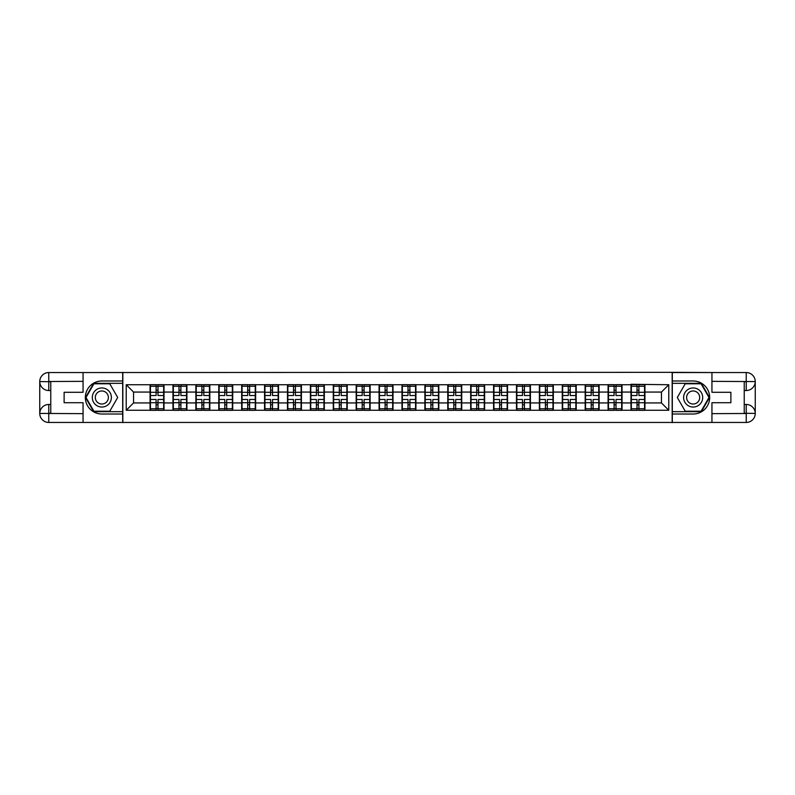 <?xml version="1.0" encoding="UTF-8"?>
<svg xmlns="http://www.w3.org/2000/svg" width="795" height="795" viewBox="0 0 795 795"><rect width="100%" height="100%" fill="white"/><g stroke="black" fill="none" stroke-linecap="round" stroke-linejoin="round"><path stroke-width="1.19" d="M79.093 422.453L715.907 422.453M715.907 372.547L672.163 372.328L672.163 422.672M672.163 372.328L79.093 372.547M122.837 422.672L122.837 372.328M661.45 402.936L661.45 392.064L644.934 392.064L644.934 402.936L661.45 402.936L668.784 410.27L668.784 384.73L630.982 384.283L630.982 392.064L622.028 392.064L622.028 402.936L630.982 402.936L630.982 392.064M668.784 410.27L126.216 410.27L126.216 384.73L150.066 384.73L150.066 392.064L133.55 392.064L133.55 402.936L150.066 402.936L150.066 392.064M630.982 384.73L150.066 384.73M630.982 402.936L630.982 410.27M622.028 402.936L622.028 410.27M622.028 384.73L622.028 392.064M599.132 402.936L608.086 402.936L608.086 392.064L599.132 392.064L599.132 410.27M608.086 402.936L608.086 410.27M608.086 384.73L608.086 392.064M599.132 384.73L599.132 392.064M576.226 402.936L585.18 402.936L585.18 392.064L576.226 392.064L576.226 410.27M585.18 402.936L585.18 410.27M585.18 384.73L585.18 392.064M576.226 384.73L576.226 392.064M553.33 402.936L562.284 402.936L562.284 392.064L553.33 392.064L553.33 410.27M562.284 402.936L562.284 410.27M562.284 384.73L562.284 392.064M553.33 384.73L553.33 392.064M530.424 402.936L539.378 402.936L539.378 392.064L530.424 392.064L530.424 410.27M539.378 402.936L539.378 410.27M539.378 384.73L539.378 392.064M530.424 384.73L530.424 392.064M507.528 402.936L516.482 402.936L516.482 392.064L507.528 392.064L507.528 410.27M516.482 402.936L516.482 410.27M516.482 384.73L516.482 392.064M507.528 384.73L507.528 392.064M484.622 402.936L493.576 402.936L493.576 392.064L484.622 392.064L484.622 410.27M493.576 402.936L493.576 410.27M493.576 384.73L493.576 392.064M484.622 384.73L484.622 392.064M461.726 402.936L470.68 402.936L470.68 392.064L461.726 392.064L461.726 410.27M470.68 402.936L470.68 410.27M470.68 384.73L470.68 392.064M461.726 384.73L461.726 392.064M438.82 402.936L447.774 402.936L447.774 392.064L438.82 392.064L438.82 410.27M447.774 402.936L447.774 410.27M447.774 384.73L447.774 392.064M438.82 384.73L438.82 392.064M415.924 402.936L424.878 402.936L424.878 392.064L415.924 392.064L415.924 410.27M424.878 402.936L424.878 410.27M424.878 384.73L424.878 392.064M415.924 384.73L415.924 392.064M393.018 402.936L401.982 402.936L401.982 392.064L393.018 392.064L393.018 410.27M401.982 402.936L401.982 410.27M401.982 384.73L401.982 392.064M393.018 384.73L393.018 392.064M370.122 402.936L379.076 402.936L379.076 392.064L370.122 392.064L370.122 410.27M379.076 402.936L379.076 410.27M379.076 384.73L379.076 392.064M370.122 384.73L370.122 392.064M347.226 402.936L356.18 402.936L356.18 392.064L347.226 392.064L347.226 410.27M356.18 402.936L356.18 410.27M356.18 384.73L356.18 392.064M347.226 384.73L347.226 392.064M324.32 402.936L333.274 402.936L333.274 392.064L324.32 392.064L324.32 410.27M333.274 402.936L333.274 410.27M333.274 384.73L333.274 392.064M324.32 384.73L324.32 392.064M301.424 402.936L310.378 402.936L310.378 392.064L301.424 392.064L301.424 410.27M310.378 402.936L310.378 410.27M310.378 384.73L310.378 392.064M301.424 384.73L301.424 392.064M278.518 402.936L287.472 402.936L287.472 392.064L278.518 392.064L278.518 410.27M287.472 402.936L287.472 410.27M287.472 384.73L287.472 392.064M278.518 384.73L278.518 392.064M255.622 402.936L264.576 402.936L264.576 392.064L255.622 392.064L255.622 410.27M264.576 402.936L264.576 410.27M264.576 384.73L264.576 392.064M255.622 384.73L255.622 392.064M232.716 402.936L241.67 402.936L241.67 392.064L232.716 392.064L232.716 410.27M241.67 402.936L241.67 410.27M241.67 384.73L241.67 392.064M232.716 384.73L232.716 392.064M209.82 402.936L218.774 402.936L218.774 392.064L209.82 392.064L209.82 410.27M218.774 402.936L218.774 410.27M218.774 384.73L218.774 392.064M209.82 384.73L209.82 392.064M186.914 402.936L195.868 402.936L195.868 392.064L186.914 392.064L186.914 410.27M195.868 402.936L195.868 410.27M195.868 384.73L195.868 392.064M186.914 384.73L186.914 392.064M164.018 402.936L172.972 402.936L172.972 392.064L164.018 392.064L164.018 410.27M172.972 402.936L172.972 410.27M172.972 384.73L172.972 392.064M164.018 384.73L164.018 392.064M150.066 402.936L150.066 410.27M133.55 402.936L126.216 410.27M126.216 384.73L133.55 392.064M644.934 402.936L644.934 410.27M644.934 384.73L644.934 392.064M668.784 384.73L661.45 392.064M163.651 399.478L163.651 410.349L157.996 410.349L157.996 399.478L163.651 399.478L163.651 384.651L157.996 384.651L157.996 386.271L163.651 386.271M150.434 392.293L156.088 392.293L156.088 384.651L150.434 384.651L150.434 399.478L156.088 399.478L156.088 410.349L150.434 410.349L150.434 408.729L156.088 408.729M156.088 390.166L157.996 390.166M157.996 386.489L156.088 386.489M156.088 392.313L157.996 392.313M156.088 392.293L156.088 395.522L150.434 395.522M150.434 386.271L156.088 386.271M156.088 402.687L157.996 402.687M156.088 408.511L157.996 408.511M156.088 404.834L157.996 404.834M150.434 399.478L150.434 408.729M157.996 408.729L163.651 408.729M157.996 386.271L157.996 395.522L163.651 395.522M186.547 399.478L186.547 410.349L180.902 410.349L180.902 399.478L186.547 399.478L186.547 384.651L180.902 384.651L180.902 386.271L186.547 386.271M173.34 392.293L178.984 392.293L178.984 384.651L173.34 384.651L173.34 399.478L178.984 399.478L178.984 410.349L173.34 410.349L173.34 408.729L178.984 408.729M178.984 390.166L180.902 390.166M180.902 386.489L178.984 386.489M178.984 392.313L180.902 392.313M178.984 392.293L178.984 395.522L173.34 395.522M173.34 386.271L178.984 386.271M178.984 402.687L180.902 402.687M178.984 408.511L180.902 408.511M178.984 404.834L180.902 404.834M173.34 399.478L173.34 408.729M180.902 408.729L186.547 408.729M180.902 386.271L180.902 395.522L186.547 395.522M209.453 399.478L209.453 410.349L203.798 410.349L203.798 399.478L209.453 399.478L209.453 384.651L203.798 384.651L203.798 386.271L209.453 386.271M196.236 392.293L201.89 392.293L201.89 384.651L196.236 384.651L196.236 399.478L201.89 399.478L201.89 410.349L196.236 410.349L196.236 408.729L201.89 408.729M201.89 390.166L203.798 390.166M203.798 386.489L201.89 386.489M201.89 392.313L203.798 392.313M201.89 392.293L201.89 395.522L196.236 395.522M196.236 386.271L201.89 386.271M201.89 402.687L203.798 402.687M201.89 408.511L203.798 408.511M201.89 404.834L203.798 404.834M196.236 399.478L196.236 408.729M203.798 408.729L209.453 408.729M203.798 386.271L203.798 395.522L209.453 395.522M232.349 399.478L232.349 410.349L226.694 410.349L226.694 399.478L232.349 399.478L232.349 384.651L226.694 384.651L226.694 386.271L232.349 386.271M219.142 392.293L224.786 392.293L224.786 384.651L219.142 384.651L219.142 399.478L224.786 399.478L224.786 410.349L219.142 410.349L219.142 408.729L224.786 408.729M224.786 390.166L226.694 390.166M226.694 386.489L224.786 386.489M224.786 392.313L226.694 392.313M224.786 392.293L224.786 395.522L219.142 395.522M219.142 386.271L224.786 386.271M224.786 402.687L226.694 402.687M224.786 408.511L226.694 408.511M224.786 404.834L226.694 404.834M219.142 399.478L219.142 408.729M226.694 408.729L232.349 408.729M226.694 386.271L226.694 395.522L232.349 395.522M255.255 399.478L255.255 410.349L249.6 410.349L249.6 399.478L255.255 399.478L255.255 384.651L249.6 384.651L249.6 386.271L255.255 386.271M242.038 392.293L247.692 392.293L247.692 384.651L242.038 384.651L242.038 399.478L247.692 399.478L247.692 410.349L242.038 410.349L242.038 408.729L247.692 408.729M247.692 390.166L249.6 390.166M249.6 386.489L247.692 386.489M247.692 392.313L249.6 392.313M247.692 392.293L247.692 395.522L242.038 395.522M242.038 386.271L247.692 386.271M247.692 402.687L249.6 402.687M247.692 408.511L249.6 408.511M247.692 404.834L249.6 404.834M242.038 399.478L242.038 408.729M249.6 408.729L255.255 408.729M249.6 386.271L249.6 395.522L255.255 395.522M278.151 399.478L278.151 410.349L272.496 410.349L272.496 399.478L278.151 399.478L278.151 384.651L272.496 384.651L272.496 386.271L278.151 386.271M264.944 392.293L270.588 392.293L270.588 384.651L264.944 384.651L264.944 399.478L270.588 399.478L270.588 410.349L264.944 410.349L264.944 408.729L270.588 408.729M270.588 390.166L272.496 390.166M272.496 386.489L270.588 386.489M270.588 392.313L272.496 392.313M270.588 392.293L270.588 395.522L264.944 395.522M264.944 386.271L270.588 386.271M270.588 402.687L272.496 402.687M270.588 408.511L272.496 408.511M270.588 404.834L272.496 404.834M264.944 399.478L264.944 408.729M272.496 408.729L278.151 408.729M272.496 386.271L272.496 395.522L278.151 395.522M97.079 405.768A9.54 9.54 0 0 0 110.108 402.27A9.54 9.54 0 0 0 106.619 389.232A9.54 9.54 0 0 0 93.581 392.73A9.54 9.54 0 0 0 97.079 405.768M98.58 403.154A6.529 6.529 0 0 0 107.504 400.769A6.529 6.529 0 0 0 105.109 391.846A6.529 6.529 0 0 0 96.185 394.231A6.529 6.529 0 0 0 98.58 403.154M93.919 383.776L109.77 383.776L117.7 397.5L109.77 411.224L93.919 411.224L85.999 397.5L93.919 383.776M688.381 405.768A9.54 9.54 0 0 0 701.419 402.27A9.54 9.54 0 0 0 697.921 389.232A9.54 9.54 0 0 0 684.893 392.73A9.54 9.54 0 0 0 688.381 405.768M689.891 403.154A6.529 6.529 0 0 0 698.815 400.769A6.529 6.529 0 0 0 696.42 391.846A6.529 6.529 0 0 0 687.496 394.231A6.529 6.529 0 0 0 689.891 403.154M685.23 383.776L701.081 383.776L709.001 397.5L701.081 411.224L685.23 411.224L677.3 397.5L685.23 383.776M50.761 390.524L48.773 390.524A9.023 9.023 0 0 1 39.75 381.57A9.023 9.023 0 0 1 48.773 372.547L122.688 372.547L122.688 380.984L101.849 380.984A16.516 16.516 0 0 0 85.333 397.5A16.516 16.516 0 0 0 101.849 414.016L122.688 414.016L122.688 422.453L48.773 422.453A9.023 9.023 0 0 1 39.75 413.43A9.023 9.023 0 0 1 48.773 404.476L50.761 404.476M122.688 414.016L122.688 380.984M83.058 372.547L83.058 392.293L64.117 392.293L64.117 402.707L83.058 402.707L83.058 422.453M48.773 390.524A9.023 9.023 0 0 1 39.75 381.57L48.773 381.719L48.773 390.524A9.023 9.023 0 0 1 39.75 381.57L39.75 413.43L83.058 413.648M48.773 413.648L48.773 422.453A9.023 9.023 0 0 1 39.75 413.43A9.023 9.023 0 0 1 48.773 404.476L48.773 413.281L50.761 413.281L50.761 381.719L48.773 381.719M122.688 383.329L93.671 383.329L85.492 397.5L93.671 411.671L122.688 411.671M744.239 404.476L746.227 404.476A9.023 9.023 0 0 1 755.25 413.43A9.023 9.023 0 0 1 746.227 422.453L672.312 422.453L672.312 414.016L693.151 414.016A16.516 16.516 0 0 0 709.667 397.5A16.516 16.516 0 0 0 693.151 380.984L672.312 380.984L672.312 372.547L746.227 372.547A9.023 9.023 0 0 1 755.25 381.57A9.023 9.023 0 0 1 746.227 390.524L744.239 390.524M672.312 380.984L672.312 414.016M711.942 422.453L711.942 402.707L730.883 402.707L730.883 392.293L711.942 392.293L711.942 372.547M746.227 404.476A9.023 9.023 0 0 1 755.25 413.43L746.227 413.281L746.227 404.476A9.023 9.023 0 0 1 755.25 413.43L755.25 381.57L711.942 381.352M746.227 381.352L746.227 372.547A9.023 9.023 0 0 1 755.25 381.57A9.023 9.023 0 0 1 746.227 390.524L746.227 381.719L744.239 381.719L744.239 413.281L746.227 413.281M672.312 411.671L701.329 411.671L709.508 397.5L701.329 383.329L672.312 383.329M301.057 399.478L301.057 410.349L295.402 410.349L295.402 399.478L301.057 399.478L301.057 384.651L295.402 384.651L295.402 386.271L301.057 386.271M287.84 392.293L293.494 392.293L293.494 384.651L287.84 384.651L287.84 399.478L293.494 399.478L293.494 410.349L287.84 410.349L287.84 408.729L293.494 408.729M293.494 390.166L295.402 390.166M295.402 386.489L293.494 386.489M293.494 392.313L295.402 392.313M293.494 392.293L293.494 395.522L287.84 395.522M287.84 386.271L293.494 386.271M293.494 402.687L295.402 402.687M293.494 408.511L295.402 408.511M293.494 404.834L295.402 404.834M287.84 399.478L287.84 408.729M295.402 408.729L301.057 408.729M295.402 386.271L295.402 395.522L301.057 395.522M323.953 399.478L323.953 410.349L318.298 410.349L318.298 399.478L323.953 399.478L323.953 384.651L318.298 384.651L318.298 386.271L323.953 386.271M310.746 392.293L316.39 392.293L316.39 384.651L310.746 384.651L310.746 399.478L316.39 399.478L316.39 410.349L310.746 410.349L310.746 408.729L316.39 408.729M316.39 390.166L318.298 390.166M318.298 386.489L316.39 386.489M316.39 392.313L318.298 392.313M316.39 392.293L316.39 395.522L310.746 395.522M310.746 386.271L316.39 386.271M316.39 402.687L318.298 402.687M316.39 408.511L318.298 408.511M316.39 404.834L318.298 404.834M310.746 399.478L310.746 408.729M318.298 408.729L323.953 408.729M318.298 386.271L318.298 395.522L323.953 395.522M346.859 399.478L346.859 410.349L341.204 410.349L341.204 399.478L346.859 399.478L346.859 384.651L341.204 384.651L341.204 386.271L346.859 386.271M333.642 392.293L339.296 392.293L339.296 384.651L333.642 384.651L333.642 399.478L339.296 399.478L339.296 410.349L333.642 410.349L333.642 408.729L339.296 408.729M339.296 390.166L341.204 390.166M341.204 386.489L339.296 386.489M339.296 392.313L341.204 392.313M339.296 392.293L339.296 395.522L333.642 395.522M333.642 386.271L339.296 386.271M339.296 402.687L341.204 402.687M339.296 408.511L341.204 408.511M339.296 404.834L341.204 404.834M333.642 399.478L333.642 408.729M341.204 408.729L346.859 408.729M341.204 386.271L341.204 395.522L346.859 395.522M369.755 399.478L369.755 410.349L364.1 410.349L364.1 399.478L369.755 399.478L369.755 384.651L364.1 384.651L364.1 386.271L369.755 386.271M356.548 392.293L362.192 392.293L362.192 384.651L356.548 384.651L356.548 399.478L362.192 399.478L362.192 410.349L356.548 410.349L356.548 408.729L362.192 408.729M362.192 390.166L364.1 390.166M364.1 386.489L362.192 386.489M362.192 392.313L364.1 392.313M362.192 392.293L362.192 395.522L356.548 395.522M356.548 386.271L362.192 386.271M362.192 402.687L364.1 402.687M362.192 408.511L364.1 408.511M362.192 404.834L364.1 404.834M356.548 399.478L356.548 408.729M364.1 408.729L369.755 408.729M364.1 386.271L364.1 395.522L369.755 395.522M392.66 399.478L392.66 410.349L387.006 410.349L387.006 399.478L392.66 399.478L392.66 384.651L387.006 384.651L387.006 386.271L392.66 386.271M379.444 392.293L385.098 392.293L385.098 384.651L379.444 384.651L379.444 399.478L385.098 399.478L385.098 410.349L379.444 410.349L379.444 408.729L385.098 408.729M385.098 390.166L387.006 390.166M387.006 386.489L385.098 386.489M385.098 392.313L387.006 392.313M385.098 392.293L385.098 395.522L379.444 395.522M379.444 386.271L385.098 386.271M385.098 402.687L387.006 402.687M385.098 408.511L387.006 408.511M385.098 404.834L387.006 404.834M379.444 399.478L379.444 408.729M387.006 408.729L392.66 408.729M387.006 386.271L387.006 395.522L392.66 395.522M415.556 399.478L415.556 410.349L409.902 410.349L409.902 399.478L415.556 399.478L415.556 384.651L409.902 384.651L409.902 386.271L415.556 386.271M402.34 392.293L407.994 392.293L407.994 384.651L402.34 384.651L402.34 399.478L407.994 399.478L407.994 410.349L402.34 410.349L402.34 408.729L407.994 408.729M407.994 390.166L409.902 390.166M409.902 386.489L407.994 386.489M407.994 392.313L409.902 392.313M407.994 392.293L407.994 395.522L402.34 395.522M402.34 386.271L407.994 386.271M407.994 402.687L409.902 402.687M407.994 408.511L409.902 408.511M407.994 404.834L409.902 404.834M402.34 399.478L402.34 408.729M409.902 408.729L415.556 408.729M409.902 386.271L409.902 395.522L415.556 395.522M438.452 399.478L438.452 410.349L432.808 410.349L432.808 399.478L438.452 399.478L438.452 384.651L432.808 384.651L432.808 386.271L438.452 386.271M425.246 392.293L430.9 392.293L430.9 384.651L425.246 384.651L425.246 399.478L430.9 399.478L430.9 410.349L425.246 410.349L425.246 408.729L430.9 408.729M430.9 390.166L432.808 390.166M432.808 386.489L430.9 386.489M430.9 392.313L432.808 392.313M430.9 392.293L430.9 395.522L425.246 395.522M425.246 386.271L430.9 386.271M430.9 402.687L432.808 402.687M430.9 408.511L432.808 408.511M430.9 404.834L432.808 404.834M425.246 399.478L425.246 408.729M432.808 408.729L438.452 408.729M432.808 386.271L432.808 395.522L438.452 395.522M461.358 399.478L461.358 410.349L455.704 410.349L455.704 399.478L461.358 399.478L461.358 384.651L455.704 384.651L455.704 386.271L461.358 386.271M448.142 392.293L453.796 392.293L453.796 384.651L448.142 384.651L448.142 399.478L453.796 399.478L453.796 410.349L448.142 410.349L448.142 408.729L453.796 408.729M453.796 390.166L455.704 390.166M455.704 386.489L453.796 386.489M453.796 392.313L455.704 392.313M453.796 392.293L453.796 395.522L448.142 395.522M448.142 386.271L453.796 386.271M453.796 402.687L455.704 402.687M453.796 408.511L455.704 408.511M453.796 404.834L455.704 404.834M448.142 399.478L448.142 408.729M455.704 408.729L461.358 408.729M455.704 386.271L455.704 395.522L461.358 395.522M484.254 399.478L484.254 410.349L478.61 410.349L478.61 399.478L484.254 399.478L484.254 384.651L478.61 384.651L478.61 386.271L484.254 386.271M471.047 392.293L476.702 392.293L476.702 384.651L471.047 384.651L471.047 399.478L476.702 399.478L476.702 410.349L471.047 410.349L471.047 408.729L476.702 408.729M476.702 390.166L478.61 390.166M478.61 386.489L476.702 386.489M476.702 392.313L478.61 392.313M476.702 392.293L476.702 395.522L471.047 395.522M471.047 386.271L476.702 386.271M476.702 402.687L478.61 402.687M476.702 408.511L478.61 408.511M476.702 404.834L478.61 404.834M471.047 399.478L471.047 408.729M478.61 408.729L484.254 408.729M478.61 386.271L478.61 395.522L484.254 395.522M507.16 399.478L507.16 410.349L501.506 410.349L501.506 399.478L507.16 399.478L507.16 384.651L501.506 384.651L501.506 386.271L507.16 386.271M493.943 392.293L499.598 392.293L499.598 384.651L493.943 384.651L493.943 399.478L499.598 399.478L499.598 410.349L493.943 410.349L493.943 408.729L499.598 408.729M499.598 390.166L501.506 390.166M501.506 386.489L499.598 386.489M499.598 392.313L501.506 392.313M499.598 392.293L499.598 395.522L493.943 395.522M493.943 386.271L499.598 386.271M499.598 402.687L501.506 402.687M499.598 408.511L501.506 408.511M499.598 404.834L501.506 404.834M493.943 399.478L493.943 408.729M501.506 408.729L507.16 408.729M501.506 386.271L501.506 395.522L507.16 395.522M530.056 399.478L530.056 410.349L524.412 410.349L524.412 399.478L530.056 399.478L530.056 384.651L524.412 384.651L524.412 386.271L530.056 386.271M516.849 392.293L522.504 392.293L522.504 384.651L516.849 384.651L516.849 399.478L522.504 399.478L522.504 410.349L516.849 410.349L516.849 408.729L522.504 408.729M522.504 390.166L524.412 390.166M524.412 386.489L522.504 386.489M522.504 392.313L524.412 392.313M522.504 392.293L522.504 395.522L516.849 395.522M516.849 386.271L522.504 386.271M522.504 402.687L524.412 402.687M522.504 408.511L524.412 408.511M522.504 404.834L524.412 404.834M516.849 399.478L516.849 408.729M524.412 408.729L530.056 408.729M524.412 386.271L524.412 395.522L530.056 395.522M552.962 399.478L552.962 410.349L547.308 410.349L547.308 399.478L552.962 399.478L552.962 384.651L547.308 384.651L547.308 386.271L552.962 386.271M539.745 392.293L545.4 392.293L545.4 384.651L539.745 384.651L539.745 399.478L545.4 399.478L545.4 410.349L539.745 410.349L539.745 408.729L545.4 408.729M545.4 390.166L547.308 390.166M547.308 386.489L545.4 386.489M545.4 392.313L547.308 392.313M545.4 392.293L545.4 395.522L539.745 395.522M539.745 386.271L545.4 386.271M545.4 402.687L547.308 402.687M545.4 408.511L547.308 408.511M545.4 404.834L547.308 404.834M539.745 399.478L539.745 408.729M547.308 408.729L552.962 408.729M547.308 386.271L547.308 395.522L552.962 395.522M575.858 399.478L575.858 410.349L570.214 410.349L570.214 399.478L575.858 399.478L575.858 384.651L570.214 384.651L570.214 386.271L575.858 386.271M562.651 392.293L568.306 392.293L568.306 384.651L562.651 384.651L562.651 399.478L568.306 399.478L568.306 410.349L562.651 410.349L562.651 408.729L568.306 408.729M568.306 390.166L570.214 390.166M570.214 386.489L568.306 386.489M568.306 392.313L570.214 392.313M568.306 392.293L568.306 395.522L562.651 395.522M562.651 386.271L568.306 386.271M568.306 402.687L570.214 402.687M568.306 408.511L570.214 408.511M568.306 404.834L570.214 404.834M562.651 399.478L562.651 408.729M570.214 408.729L575.858 408.729M570.214 386.271L570.214 395.522L575.858 395.522M598.764 399.478L598.764 410.349L593.11 410.349L593.11 399.478L598.764 399.478L598.764 384.651L593.11 384.651L593.11 386.271L598.764 386.271M585.547 392.293L591.202 392.293L591.202 384.651L585.547 384.651L585.547 399.478L591.202 399.478L591.202 410.349L585.547 410.349L585.547 408.729L591.202 408.729M591.202 390.166L593.11 390.166M593.11 386.489L591.202 386.489M591.202 392.313L593.11 392.313M591.202 392.293L591.202 395.522L585.547 395.522M585.547 386.271L591.202 386.271M591.202 402.687L593.11 402.687M591.202 408.511L593.11 408.511M591.202 404.834L593.11 404.834M585.547 399.478L585.547 408.729M593.11 408.729L598.764 408.729M593.11 386.271L593.11 395.522L598.764 395.522M621.66 399.478L621.66 410.349L616.016 410.349L616.016 399.478L621.66 399.478L621.66 384.651L616.016 384.651L616.016 386.271L621.66 386.271M608.453 392.293L614.098 392.293L614.098 384.651L608.453 384.651L608.453 399.478L614.098 399.478L614.098 410.349L608.453 410.349L608.453 408.729L614.098 408.729M614.098 390.166L616.016 390.166M616.016 386.489L614.098 386.489M614.098 392.313L616.016 392.313M614.098 392.293L614.098 395.522L608.453 395.522M608.453 386.271L614.098 386.271M614.098 402.687L616.016 402.687M614.098 408.511L616.016 408.511M614.098 404.834L616.016 404.834M608.453 399.478L608.453 408.729M616.016 408.729L621.66 408.729M616.016 386.271L616.016 395.522L621.66 395.522M644.566 399.478L644.566 410.349L638.912 410.349L638.912 399.478L644.566 399.478L644.566 384.651L638.912 384.651L638.912 386.271L644.566 386.271M631.349 392.293L637.004 392.293L637.004 384.651L631.349 384.651L631.349 399.478L637.004 399.478L637.004 410.349L631.349 410.349L631.349 408.729L637.004 408.729M637.004 390.166L638.912 390.166M638.912 386.489L637.004 386.489M637.004 392.313L638.912 392.313M637.004 392.293L637.004 395.522L631.349 395.522M631.349 386.271L637.004 386.271M637.004 402.687L638.912 402.687M637.004 408.511L638.912 408.511M637.004 404.834L638.912 404.834M631.349 399.478L631.349 408.729M638.912 408.729L644.566 408.729M638.912 386.271L638.912 395.522L644.566 395.522M150.434 402.707L156.088 402.707M157.996 402.707L163.651 402.707M157.996 392.293L163.651 392.293M173.34 402.707L178.984 402.707M180.902 402.707L186.547 402.707M180.902 392.293L186.547 392.293M196.236 402.707L201.89 402.707M203.798 402.707L209.453 402.707M203.798 392.293L209.453 392.293M219.142 402.707L224.786 402.707M226.694 402.707L232.349 402.707M226.694 392.293L232.349 392.293M242.038 402.707L247.692 402.707M249.6 402.707L255.255 402.707M249.6 392.293L255.255 392.293M264.944 402.707L270.588 402.707M272.496 402.707L278.151 402.707M272.496 392.293L278.151 392.293M83.058 381.352L48.565 381.511M39.75 413.43A9.023 9.023 0 0 1 48.773 404.476M39.75 381.57A9.023 9.023 0 0 1 48.773 372.547L48.773 381.352M711.942 413.648L746.435 413.489M755.25 381.57A9.023 9.023 0 0 1 746.227 390.524M755.25 413.43A9.023 9.023 0 0 1 746.227 422.453L746.227 413.648M287.84 402.707L293.494 402.707M295.402 402.707L301.057 402.707M295.402 392.293L301.057 392.293M310.746 402.707L316.39 402.707M318.298 402.707L323.953 402.707M318.298 392.293L323.953 392.293M333.642 402.707L339.296 402.707M341.204 402.707L346.859 402.707M341.204 392.293L346.859 392.293M356.548 402.707L362.192 402.707M364.1 402.707L369.755 402.707M364.1 392.293L369.755 392.293M379.444 402.707L385.098 402.707M387.006 402.707L392.66 402.707M387.006 392.293L392.66 392.293M402.34 402.707L407.994 402.707M409.902 402.707L415.556 402.707M409.902 392.293L415.556 392.293M425.246 402.707L430.9 402.707M432.808 402.707L438.452 402.707M432.808 392.293L438.452 392.293M448.142 402.707L453.796 402.707M455.704 402.707L461.358 402.707M455.704 392.293L461.358 392.293M471.047 402.707L476.702 402.707M478.61 402.707L484.254 402.707M478.61 392.293L484.254 392.293M493.943 402.707L499.598 402.707M501.506 402.707L507.16 402.707M501.506 392.293L507.16 392.293M516.849 402.707L522.504 402.707M524.412 402.707L530.056 402.707M524.412 392.293L530.056 392.293M539.745 402.707L545.4 402.707M547.308 402.707L552.962 402.707M547.308 392.293L552.962 392.293M562.651 402.707L568.306 402.707M570.214 402.707L575.858 402.707M570.214 392.293L575.858 392.293M585.547 402.707L591.202 402.707M593.11 402.707L598.764 402.707M593.11 392.293L598.764 392.293M608.453 402.707L614.098 402.707M616.016 402.707L621.66 402.707M616.016 392.293L621.66 392.293M631.349 402.707L637.004 402.707M638.912 402.707L644.566 402.707M638.912 392.293L644.566 392.293"/></g></svg>

